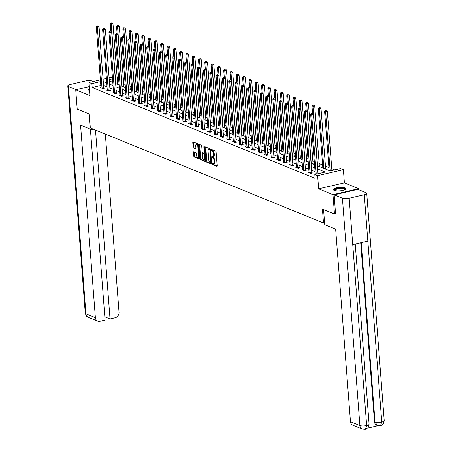 <?xml version="1.0" encoding="UTF-8"?>
<svg xmlns="http://www.w3.org/2000/svg" width="452" height="452" viewBox="0 0 452 452"><rect width="100%" height="100%" fill="white"/><g stroke="black" fill="none" stroke-linecap="round" stroke-linejoin="round"><path stroke-width="0.68" d="M212.282 163.895L212.604 164.545L216.819 166.263A0.791 0.367 -103.1 0 0 216.937 166.274A0.791 0.367 -103.1 0 0 217.152 165.664L216.101 152.002A0.791 0.367 -103.1 0 0 215.649 151.081L211.434 149.363L211.197 149.781L212.061 150.652A2.537 1.181 -103.1 0 1 213.519 153.595L213.604 154.731A2.537 1.181 -103.1 0 1 212.909 156.686A2.537 1.181 -103.1 0 1 212.525 156.646L211.892 156.415L211.739 156.838L212.604 157.708A2.537 1.181 -103.1 0 1 214.062 160.652L214.146 161.793A2.537 1.181 -103.1 0 1 213.451 163.743A2.537 1.181 -103.1 0 1 213.067 163.703L212.434 163.471L212.282 163.895M212.977 163.664L213.299 164.381L217.146 165.952M211.892 149.55L212.756 150.488L212.061 150.652M212.434 156.607L213.299 157.545L212.604 157.708M89.536 88.778A6.294 1.74 -4.4 0 0 88.575 89.812A6.294 1.74 -4.4 0 0 89.423 90.592A6.294 1.74 -4.4 0 0 89.682 90.688M334.169 190.382A6.294 1.74 -4.4 0 0 341.294 190.682A6.294 1.74 -4.4 0 0 345.87 188.637A6.294 1.74 -4.4 0 0 345.023 187.862A6.294 1.74 -4.4 0 0 337.904 187.563A6.294 1.74 -4.4 0 0 333.322 189.603A6.294 1.74 -4.4 0 0 334.169 190.382M193.851 151.714A0.791 0.367 -103.1 0 0 193.733 151.702A0.791 0.367 -103.1 0 0 193.512 152.313L193.812 156.143A0.791 0.367 -103.1 0 0 194.264 157.064L198.948 158.974A0.791 0.367 -103.1 0 0 199.066 158.985A0.791 0.367 -103.1 0 0 199.281 158.375L198.23 144.719A0.791 0.367 -103.1 0 0 197.778 143.798L193.094 141.888A0.791 0.367 -103.1 0 0 192.976 141.877A0.791 0.367 -103.1 0 0 192.761 142.487L193.117 147.115A0.791 0.367 -103.1 0 0 193.569 148.036L195.575 148.849A0.791 0.367 -103.1 0 0 195.693 148.866A0.791 0.367 -103.1 0 0 195.914 148.256L195.733 145.956A2.119 0.983 -103.1 0 1 196.315 144.329A2.119 0.983 -103.1 0 1 197.857 146.827L198.547 155.816A2.119 0.983 -103.1 0 1 197.965 157.449A2.119 0.983 -103.1 0 1 196.428 154.951L196.309 153.454A0.791 0.367 -103.1 0 0 195.857 152.533L193.851 151.714M100.819 85.484L92.174 87.496L91.88 83.631L89.05 82.479L100.384 79.84M335.633 213.728L334.474 213.999L322.434 209.09L323.502 223.005L90.315 127.927L89.247 114.011L77.202 109.101L75.716 89.773L90.061 95.621L89.05 82.479M334.474 213.999L332.988 194.671L358.735 188.682L344.39 182.834L343.379 169.692L317.632 175.675L314.801 174.523L325.237 172.093L317.62 168.992M344.39 182.834L318.643 188.817L332.988 194.671M318.643 188.817L317.632 175.675M92.174 87.496L315.101 178.387L314.801 174.523M206.146 161.178A0.791 0.367 -103.1 0 0 206.604 162.098L211.282 164.003A0.791 0.367 -103.1 0 0 211.406 164.019A0.791 0.367 -103.1 0 0 211.621 163.409L210.57 149.748A0.791 0.367 -103.1 0 0 210.112 148.827L205.434 146.917A0.791 0.367 -103.1 0 0 205.315 146.906A0.791 0.367 -103.1 0 0 205.095 147.516L206.146 161.178L206.841 161.014A0.791 0.367 -103.1 0 0 207.298 161.935L211.609 163.692M205.112 161.488L200.434 159.579A0.791 0.367 -103.1 0 1 199.976 158.658L198.925 145.002A0.791 0.367 -103.1 0 1 199.146 144.391A0.791 0.367 -103.1 0 1 199.264 144.403L201.27 145.222A0.791 0.367 -103.1 0 1 201.722 146.143L202.151 151.68A0.791 0.367 -103.1 0 0 202.603 152.601L203.931 153.143A0.791 0.367 -103.1 0 0 204.055 153.155A0.791 0.367 -103.1 0 0 204.27 152.544L203.829 146.776L203.982 146.352L204.383 147.002L205.451 160.895A0.791 0.367 -103.1 0 1 205.236 161.5A0.791 0.367 -103.1 0 1 205.112 161.488L205.338 161.437M89.366 86.598L75.716 89.773M358.82 189.761L358.735 188.682M323.502 223.005L324.587 222.751M319.389 173.455L317.92 172.856M315.078 171.698L311.614 170.285M308.778 169.127L305.309 167.715M302.473 166.556L299.004 165.144M296.167 163.986L292.698 162.573M289.862 161.415L286.398 160.002M283.557 158.844L280.093 157.432M277.251 156.273L273.788 154.861M270.951 153.703L267.482 152.29M264.646 151.132L261.177 149.719M258.341 148.561L254.871 147.149M252.035 145.99L248.572 144.578M245.73 143.42L242.266 142.007M239.424 140.849L235.961 139.436M233.119 138.278L229.656 136.866M226.819 135.707L223.35 134.295M220.514 133.142L217.045 131.724M214.208 130.571L210.739 129.153M207.903 128.001L204.44 126.583M201.598 125.43L198.134 124.012M195.292 122.859L191.829 121.441M188.987 120.288L185.523 118.876M182.687 117.718L179.218 116.305M176.382 115.147L172.913 113.734M170.076 112.576L166.607 111.164M163.771 110.005L160.307 108.593M157.465 107.435L154.002 106.022M151.16 104.864L147.697 103.451M144.86 102.293L141.391 100.881M138.555 99.722L135.086 98.31M132.25 97.152L128.78 95.739M125.944 94.581L122.481 93.168M119.639 92.01L116.175 90.598M113.333 89.439L109.87 88.027M107.028 86.869L103.564 85.456M309.015 172.246L308.343 172.404L310.767 173.393L312.507 172.986L311.852 172.72M302.71 169.675L302.038 169.833L304.462 170.822L306.202 170.415L305.546 170.15M296.405 167.104L295.732 167.263L298.156 168.251L299.896 167.845L299.247 167.579M290.105 164.534L289.427 164.692L291.856 165.681L293.597 165.274L292.941 165.008M283.799 161.963L283.127 162.121L285.551 163.11L287.291 162.703L286.636 162.437M277.494 159.392L276.822 159.55L279.246 160.539L280.986 160.138L280.33 159.867M271.189 156.821L270.516 156.98L272.94 157.968L274.68 157.567L274.025 157.296M264.883 154.251L264.211 154.409L266.635 155.398L268.375 154.996L267.72 154.725M258.578 151.68L257.906 151.838L260.329 152.827L262.07 152.426L261.414 152.154M252.272 149.115L251.6 149.267L254.03 150.256L255.764 149.855L255.114 149.584M245.973 146.544L245.295 146.697L247.724 147.685L249.464 147.284L248.809 147.013M239.667 143.973L238.995 144.126L241.419 145.115L243.159 144.713L242.504 144.442M233.362 141.403L232.69 141.555L235.113 142.544L236.854 142.143L236.198 141.877M227.057 138.832L226.384 138.984L228.808 139.973L230.548 139.572L229.893 139.306M220.751 136.261L220.079 136.414L222.503 137.402L224.243 137.001L223.587 136.736M214.446 133.69L213.773 133.843L216.197 134.832L217.937 134.43L217.288 134.165M208.146 131.12L207.468 131.272L209.897 132.261L211.632 131.86L210.982 131.594M201.841 128.549L201.168 128.701L203.592 129.69L205.332 129.289L204.677 129.023M195.535 125.978L194.863 126.136L197.287 127.119L199.027 126.718L198.371 126.453M189.23 123.407L188.557 123.565L190.981 124.554L192.721 124.147L192.066 123.882M182.924 120.837L182.252 120.995L184.676 121.983L186.416 121.577L185.761 121.311M176.619 118.266L175.947 118.424L178.37 119.413L180.111 119.006L179.455 118.74M170.314 115.695L169.641 115.853L172.065 116.842L173.805 116.435L173.156 116.17M164.014 113.124L163.336 113.282L165.765 114.271L167.506 113.864L166.85 113.599M157.708 110.554L157.036 110.712L159.46 111.7L161.2 111.294L160.545 111.028M151.403 107.983L150.731 108.141L153.155 109.13L154.895 108.723L154.239 108.457M145.098 105.412L144.425 105.57L146.849 106.559L148.589 106.152L147.934 105.887M138.792 102.841L138.12 102.999L140.544 103.988L142.284 103.581L141.629 103.316M132.487 100.271L131.814 100.429L134.238 101.417L135.979 101.011L135.329 100.745M126.187 97.7L125.509 97.858L127.939 98.847L129.673 98.44L129.023 98.174M119.882 95.129L119.209 95.287L121.633 96.276L123.373 95.869L122.718 95.604M113.576 92.558L112.904 92.716L115.328 93.705L117.068 93.298L116.413 93.033M107.271 89.988L106.599 90.146L109.022 91.135L110.763 90.728L110.107 90.462M100.965 87.417L100.293 87.575L102.717 88.564L104.457 88.157L103.802 87.891M334.7 169.895L331.768 168.698M328.926 167.539L325.463 166.127M322.621 164.974L319.157 163.556M314.304 161.579L312.852 160.985M307.998 159.008L306.546 158.415M301.693 156.437L300.241 155.844M295.388 153.866L293.936 153.279M289.082 151.296L287.636 150.708M282.777 148.725L281.33 148.137M276.477 146.154L275.025 145.567M270.172 143.583L268.72 142.996M263.866 141.013L262.414 140.425M257.561 138.442L256.109 137.854M251.255 135.871L249.809 135.284M244.95 133.3L243.504 132.713M238.645 130.73L237.198 130.142M232.345 128.159L230.893 127.571M226.04 125.588L224.587 125.001M219.734 123.023L218.282 122.43M213.429 120.452L211.977 119.859M207.123 117.882L205.677 117.288M200.818 115.311L199.372 114.718M194.518 112.74L193.066 112.147M188.213 110.169L186.761 109.576M181.907 107.599L180.455 107.005M175.602 105.028L174.15 104.435M169.297 102.457L167.85 101.864M162.991 99.886L161.545 99.293M156.686 97.316L155.239 96.722M150.386 94.745L148.934 94.152M144.081 92.174L142.629 91.581M137.775 89.603L136.323 89.01M131.47 87.033L130.018 86.439M125.164 84.462L123.718 83.869M118.859 81.891L117.435 81.62M117.113 77.433L117.627 77.642L117.136 77.755M117.921 81.507L117.627 77.642M317.372 165.771L330.113 170.963L340.548 168.534L343.379 169.692M103.084 79.213L106.384 78.445M109.085 77.817L112.384 77.049M100.519 81.62L91.88 83.631M314.784 167.833L311.315 166.421M308.479 165.262L305.01 163.85M302.173 162.692L298.71 161.279M295.868 160.121L292.404 158.708M289.562 157.55L286.099 156.138M283.263 154.98L279.794 153.567M276.957 152.409L273.488 150.996M270.652 149.838L267.183 148.425M264.347 147.267L260.883 145.855M258.041 144.696L254.578 143.284M251.736 142.126L248.272 140.713M245.43 139.555L241.967 138.142M239.131 136.984L235.661 135.572M232.825 134.413L229.356 133.001M226.52 131.843L223.051 130.43M220.214 129.272L216.751 127.859M213.909 126.701L210.446 125.289M207.604 124.13L204.14 122.718M201.304 121.56L197.835 120.147M194.998 118.989L191.529 117.576M188.693 116.418L185.224 115.006M182.388 113.847L178.924 112.435M176.082 111.282L172.619 109.864M169.777 108.712L166.313 107.293M163.471 106.141L160.008 104.723M157.172 103.57L153.703 102.152M150.866 100.999L147.397 99.587M144.561 98.429L141.092 97.016M138.255 95.858L134.792 94.445M131.95 93.287L128.487 91.875M125.645 90.716L122.181 89.304M119.345 88.146L115.876 86.733M113.04 85.575L109.57 84.162M106.734 83.004L103.265 81.592M109.322 80.942L112.791 82.354M115.627 83.513L119.096 84.925M121.933 86.083L125.402 87.496M128.238 88.654L131.701 90.067M134.543 91.225L138.007 92.637M140.849 93.796L144.312 95.208M147.149 96.366L150.618 97.779M153.454 98.937L156.923 100.35M159.759 101.508L163.228 102.92M166.065 104.079L169.528 105.491M172.37 106.649L175.834 108.062M178.676 109.215L182.139 110.633M184.981 111.785L188.444 113.203M191.281 114.356L194.75 115.774M197.586 116.927L201.055 118.345M203.892 119.497L207.361 120.916M210.197 122.068L213.66 123.481M216.502 124.639L219.966 126.051M222.808 127.21L226.271 128.622M229.107 129.78L232.577 131.193M235.413 132.351L238.882 133.764M241.718 134.922L245.187 136.334M248.024 137.493L251.487 138.905M254.329 140.063L257.793 141.476M260.635 142.634L264.098 144.047M266.94 145.205L270.403 146.617M273.24 147.776L276.709 149.188M279.545 150.346L283.014 151.759M285.85 152.917L289.32 154.33M292.156 155.488L295.619 156.9M298.461 158.059L301.925 159.471M304.767 160.629L308.23 162.042M311.066 163.2L314.536 164.613M112.52 78.829L109.22 79.597M213.451 163.743L214.146 163.579A2.537 1.181 -103.1 0 0 214.841 161.63L214.146 161.793M213.299 157.545A2.537 1.181 -103.1 0 1 214.756 160.494L214.841 161.63M212.909 156.686L213.604 156.522A2.537 1.181 -103.1 0 0 214.299 154.573L213.604 154.731M212.756 150.488A2.537 1.181 -103.1 0 1 214.214 153.431L214.299 154.573M205.801 147.07A0.791 0.367 -103.1 0 0 205.79 147.352L206.841 161.014M210.762 162.765L210.078 150.358L209.186 149.476A2.537 1.181 -103.1 0 0 208.796 149.437A2.537 1.181 -103.1 0 0 208.101 151.386L208.734 159.584A2.537 1.181 -103.1 0 0 210.191 162.528L210.762 162.765M210.92 162.726L211.559 162.607M210.553 149.623L209.762 149.714M208.796 149.437L209.491 149.273A2.537 1.181 -103.1 0 1 209.881 149.313L210.457 149.55M205.445 161.178L201.129 159.42L200.434 159.579M199.631 144.55A0.791 0.367 -103.1 0 0 199.62 144.838L200.671 158.499A0.791 0.367 -103.1 0 0 201.129 159.42M202.592 157.432A2.119 0.983 -103.1 0 0 204.134 159.923A2.119 0.983 -103.1 0 0 204.716 158.296L204.468 155.126A0.791 0.367 -103.1 0 0 204.016 154.205L202.688 153.663A0.791 0.367 -103.1 0 0 202.564 153.652A0.791 0.367 -103.1 0 0 202.349 154.262L202.592 157.432M204.134 159.923L204.829 159.765A2.119 0.983 -103.1 0 0 205.321 159.177M204.942 154.262A0.791 0.367 -103.1 0 0 204.711 154.042L204.016 154.205M203.157 153.556A0.791 0.367 -103.1 0 1 203.259 153.488A0.791 0.367 -103.1 0 1 203.383 153.499L204.711 154.042M197.965 157.449L198.665 157.285A2.119 0.983 -103.1 0 0 199.157 156.703M198.292 145.471A2.119 0.983 -103.1 0 0 197.01 144.165L196.315 144.329M193.462 142.035A0.791 0.367 -103.1 0 0 193.456 142.323L193.812 146.951A0.791 0.367 -103.1 0 0 194.264 147.872L195.902 148.538M194.219 151.866A0.791 0.367 -103.1 0 0 194.213 152.149L194.507 155.985A0.791 0.367 -103.1 0 0 194.959 156.906L199.275 158.663M331.909 170.545L327.338 111.169L325.598 111.576L324.587 111.164L329.158 170.573M330.169 170.952L325.598 111.576L325.739 110.328L326.434 110.164L325.739 110.328M324.587 111.164L325.338 110.164M326.434 110.164L327.338 111.169M317.988 173.783L313.422 114.407L311.682 114.814L316.253 174.184M311.823 113.559L312.518 113.401L311.417 113.395L311.823 113.559L311.682 114.814L310.671 114.401L315.287 174.41M313.422 114.407L312.518 113.401M311.417 113.395L310.671 114.401M334.35 190.45A5.447 1.509 175.6 0 1 336.418 188.755A5.447 1.509 175.6 0 1 342.35 188.241A5.447 1.509 175.6 0 1 344.989 189.631M344.707 189.772A5.045 1.396 -4.4 0 0 344.701 189.738A5.045 1.396 -4.4 0 0 342.181 188.738A5.045 1.396 -4.4 0 0 337.107 189.105A5.045 1.396 -4.4 0 0 334.649 190.512A5.045 1.396 -4.4 0 0 334.649 190.546M345.78 188.987A6.255 1.729 -4.4 0 0 342.752 188.015A6.255 1.729 -4.4 0 0 333.469 189.936M89.586 89.423A6.255 1.729 -4.4 0 0 88.728 90.146M89.603 90.66A5.447 1.509 175.6 0 1 89.626 89.965M323.57 209.553L324.734 224.712L335.65 229.158L350.464 421.676L359.899 425.524L342.407 198.213L334.181 194.863L335.52 213.756M342.407 198.213A4.961 1.373 -4.4 0 0 349.17 198.236L352.741 244.622L367.843 241.114L364.272 194.722L349.17 198.236M364.272 194.722A4.961 1.373 -4.4 0 0 366.736 193.332A4.961 1.373 -4.4 0 0 366.069 192.716L357.843 189.36L334.181 194.863M367.51 428.129L377.928 425.705M362.244 429.033L365.306 429.276L366.662 425.541A4.961 1.373 -4.4 0 1 359.899 425.524A4.842 4.074 112.2 0 0 362.244 429.033L352.809 425.185A4.842 4.074 -67.8 0 1 350.464 421.676M374.488 421.784L375.036 422.004L377.38 425.518L376.832 425.292A4.842 4.074 -67.8 0 1 374.488 421.784L360.713 242.769M361.233 242.651L375.036 422.004A4.961 1.373 -4.4 0 0 381.765 422.032L380.437 425.756L377.38 425.518M91.372 128.357L91.468 129.6L93.349 129.165M91.468 129.6L80.558 125.153L95.372 317.666A4.842 4.074 112.2 0 0 97.717 321.18A4.842 4.074 112.2 0 0 99.903 321.332L105.084 320.129L90.394 129.159M67.777 85.897A4.961 1.373 -4.4 0 0 68.444 86.513L85.931 313.818A4.842 4.074 112.2 0 0 88.281 317.332C87.564 316.462 86.942 318.123 85.264 313.202L67.777 85.897A4.961 1.373 -4.4 0 1 70.235 84.501L85.338 80.993A4.961 1.373 -4.4 0 1 92.101 81.01L93.281 81.49M68.444 86.513L76.173 89.665M104.836 316.863L110.028 318.982L115.209 317.773A4.842 4.074 112.2 0 0 119.029 312.162L105.322 134.046M110.028 318.982L95.491 130.035M325.7 169.167A0.808 0.373 76.9 0 1 325.689 169.059L321.033 108.599L319.293 109.005L318.287 108.593L322.858 168.003M323.864 168.415L319.293 109.005L319.434 107.757L320.135 107.593L319.434 107.757M318.287 108.593L319.033 107.593M320.135 107.593L321.033 108.599M319.394 166.596A0.808 0.373 76.9 0 1 319.383 166.489L314.728 106.028L312.987 106.435L311.982 106.022L312.552 113.435M317.564 165.844L312.987 106.435L313.134 105.186L313.829 105.022L313.134 105.186M311.982 106.022L312.727 105.022M313.829 105.022L314.728 106.028M310.027 172.704L311.767 172.297L307.117 111.836L305.377 112.243L310.027 172.704A0.808 0.373 -103.1 0 0 310.083 173.003L310.112 173.127M305.518 110.994L306.213 110.83L305.117 110.825L305.518 110.994L305.377 112.243L304.365 111.83L309.021 172.291A0.808 0.373 -103.1 0 1 309.01 172.568L308.998 172.67M311.767 172.297A0.808 0.373 -103.1 0 0 311.818 172.596L311.959 173.116M307.117 111.836L306.213 110.83M305.117 110.825L304.365 111.83M303.727 170.133L305.467 169.726L300.812 109.265L299.071 109.672L303.727 170.133A0.808 0.373 -103.1 0 0 303.778 170.432L303.812 170.557M299.213 108.423L299.908 108.26L298.812 108.254L299.213 108.423L299.071 109.672L298.06 109.26L302.716 169.72A0.808 0.373 -103.1 0 1 302.71 169.997L302.693 170.099M305.467 169.726A0.808 0.373 -103.1 0 0 305.518 170.025L305.654 170.545M300.812 109.265L299.908 108.26M298.812 108.254L298.06 109.26M313.089 164.025A0.808 0.373 76.9 0 1 313.078 163.918L308.428 103.463L306.688 103.864L305.676 103.451L306.247 110.864M311.258 163.274L306.688 103.864L306.829 102.615L307.524 102.451L306.829 102.615M305.676 103.451L306.422 102.451M307.524 102.451L308.428 103.463M306.784 161.454A0.808 0.373 76.9 0 1 306.772 161.353L302.122 100.892L300.382 101.293L299.371 100.881L299.942 108.294M304.953 160.703L300.382 101.293L300.523 100.045L301.218 99.881L300.523 100.045M299.371 100.881L300.117 99.881M301.218 99.881L302.122 100.892M300.478 158.884A0.808 0.373 76.9 0 1 300.467 158.782L295.817 98.321L294.077 98.722L293.065 98.31L293.636 105.723M298.648 158.132L294.077 98.722L294.218 97.474L294.913 97.31L294.218 97.474M293.065 98.31L293.811 97.31M294.913 97.31L295.817 98.321M297.422 167.562L299.162 167.155L294.506 106.695L292.766 107.101L297.422 167.562A0.808 0.373 -103.1 0 0 297.472 167.862L297.506 167.986M292.907 105.853L293.608 105.689L292.506 105.683L292.907 105.853L292.766 107.101L291.76 106.689L296.41 167.15A0.808 0.373 -103.1 0 1 296.405 167.426L296.388 167.528M299.162 167.155A0.808 0.373 -103.1 0 0 299.213 167.455L299.348 167.974M294.506 106.695L293.608 105.689M292.506 105.683L291.76 106.689M291.116 164.991L292.856 164.584L288.201 104.124L286.466 104.531L291.116 164.991A0.808 0.373 -103.1 0 0 291.167 165.291L291.201 165.415M286.608 103.282L287.302 103.118L286.201 103.112L286.608 103.282L286.466 104.531L285.455 104.118L290.105 164.579A0.808 0.373 -103.1 0 1 290.099 164.856L290.082 164.957M292.856 164.584A0.808 0.373 -103.1 0 0 292.907 164.884L293.043 165.404M288.201 104.124L287.302 103.118M286.201 103.112L285.455 104.118M284.811 162.421L286.551 162.014L281.901 101.553L280.161 101.96L284.811 162.421A0.808 0.373 -103.1 0 0 284.862 162.72L284.896 162.844M280.302 100.711L280.997 100.547L279.895 100.542L280.302 100.711L280.161 101.96L279.15 101.547L283.799 162.008A0.808 0.373 -103.1 0 1 283.794 162.285L283.777 162.387M286.551 162.014A0.808 0.373 -103.1 0 0 286.602 162.313L286.737 162.833M281.901 101.553L280.997 100.547M279.895 100.542L279.15 101.547M294.173 156.313A0.808 0.373 76.9 0 1 294.162 156.211L289.512 95.751L287.771 96.152L286.76 95.739L287.331 103.152M292.342 155.567L287.771 96.152L287.913 94.903L288.608 94.739L287.913 94.903M286.76 95.739L287.512 94.739M288.608 94.739L289.512 95.751M278.505 159.85L280.246 159.443L275.596 98.982L273.855 99.389L278.505 159.85A0.808 0.373 -103.1 0 0 278.556 160.149L278.59 160.274M273.997 98.14L274.692 97.977L273.59 97.977L273.997 98.14L273.855 99.389L272.844 98.977L277.494 159.437A0.808 0.373 -103.1 0 1 277.488 159.714L277.477 159.816M280.246 159.443A0.808 0.373 -103.1 0 0 280.296 159.742L280.438 160.262M275.596 98.982L274.692 97.977M273.59 97.977L272.844 98.977M287.873 153.742A0.808 0.373 76.9 0 1 287.862 153.64L283.206 93.18L281.466 93.581L280.455 93.168L281.025 100.581M286.037 152.996L281.466 93.581L281.607 92.332L282.302 92.168L281.607 92.332M280.455 93.168L281.206 92.168M282.302 92.168L283.206 93.18M272.2 157.279L273.94 156.872L269.29 96.412L267.55 96.818L272.2 157.279A0.808 0.373 -103.1 0 0 272.257 157.578L272.285 157.703M267.691 95.57L268.386 95.406L267.29 95.406L267.691 95.57L267.55 96.818L266.539 96.406L271.194 156.867A0.808 0.373 -103.1 0 1 271.183 157.143L271.172 157.245M273.94 156.872A0.808 0.373 -103.1 0 0 273.991 157.177L274.132 157.691M269.29 96.412L268.386 95.406M267.29 95.406L266.539 96.406M281.568 151.171A0.808 0.373 76.9 0 1 281.556 151.07L276.901 90.609L275.161 91.01L274.155 90.598L274.726 98.011M279.737 150.426L275.161 91.01L275.302 89.762L276.002 89.598L275.302 89.762M274.155 90.598L274.901 89.598M276.002 89.598L276.901 90.609M265.9 154.708L267.635 154.302L262.985 93.841L261.245 94.248L265.9 154.708A0.808 0.373 -103.1 0 0 265.951 155.008L265.979 155.132M261.386 92.999L262.081 92.835L260.985 92.835L261.386 92.999L261.245 94.248L260.233 93.835L264.889 154.296A0.808 0.373 -103.1 0 1 264.878 154.573L264.866 154.674M267.635 154.302A0.808 0.373 -103.1 0 0 267.691 154.607L267.827 155.121M262.985 93.841L262.081 92.835M260.985 92.835L260.233 93.835M275.262 148.601A0.808 0.373 76.9 0 1 275.251 148.499L270.595 88.038L268.861 88.439L267.85 88.027L268.42 95.44M273.432 147.855L268.861 88.439L269.002 87.191L269.697 87.027L269.002 87.191M267.85 88.027L268.595 87.027M269.697 87.027L270.595 88.038M259.595 152.138L261.335 151.731L256.679 91.27L254.939 91.677L259.595 152.138A0.808 0.373 -103.1 0 0 259.646 152.437L259.68 152.561M255.081 90.428L255.781 90.264L254.679 90.264L255.081 90.428L254.939 91.677L253.928 91.264L258.584 151.725A0.808 0.373 -103.1 0 1 258.578 152.002L258.561 152.104M261.335 151.731A0.808 0.373 -103.1 0 0 261.386 152.036L261.522 152.55M256.679 91.27L255.781 90.264M254.679 90.264L253.928 91.264M268.957 146.03A0.808 0.373 76.9 0 1 268.946 145.928L264.296 85.468L262.555 85.869L261.544 85.456L262.115 92.869M267.126 145.284L262.555 85.869L262.697 84.62L263.392 84.456L262.697 84.62M261.544 85.456L262.29 84.456M263.392 84.456L264.296 85.468M253.289 149.567L255.03 149.16L250.374 88.699L248.634 89.106L253.289 149.567A0.808 0.373 -103.1 0 0 253.34 149.866L253.374 149.991M248.781 87.857L249.476 87.694L248.374 87.694L248.781 87.857L248.634 89.106L247.628 88.694L252.278 149.154A0.808 0.373 -103.1 0 1 252.272 149.431L252.256 149.533M255.03 149.16A0.808 0.373 -103.1 0 0 255.081 149.465L255.216 149.979M250.374 88.699L249.476 87.694M248.374 87.694L247.628 88.694M262.652 143.459A0.808 0.373 76.9 0 1 262.64 143.357L257.99 82.897L256.25 83.298L255.239 82.885L255.809 90.298M260.821 142.713L256.25 83.298L256.391 82.049L257.086 81.885L256.391 82.049M255.239 82.885L255.985 81.885M257.086 81.885L257.99 82.897M246.984 146.996L248.724 146.589L244.074 86.129L242.334 86.535L246.984 146.996A0.808 0.373 -103.1 0 0 247.035 147.295L247.069 147.42M242.475 85.287L243.17 85.123L242.069 85.123L242.475 85.287L242.334 86.535L241.323 86.123L245.973 146.584A0.808 0.373 -103.1 0 1 245.967 146.86L245.95 146.962M248.724 146.589A0.808 0.373 -103.1 0 0 248.775 146.894L248.911 147.408M244.074 86.129L243.17 85.123M242.069 85.123L241.323 86.123M256.346 140.888A0.808 0.373 76.9 0 1 256.335 140.787L251.685 80.326L249.945 80.727L248.933 80.315L249.504 87.728M254.516 140.143L249.945 80.727L250.086 79.479L250.781 79.315L250.086 79.479M248.933 80.315L249.685 79.315M250.781 79.315L251.685 80.326M240.679 144.425L242.419 144.018L237.769 83.563L236.029 83.965L240.679 144.425A0.808 0.373 -103.1 0 0 240.73 144.725L240.763 144.849M236.17 82.716L236.865 82.552L235.763 82.552L236.17 82.716L236.029 83.965L235.017 83.552L239.667 144.013A0.808 0.373 -103.1 0 1 239.662 144.29L239.645 144.391M242.419 144.018A0.808 0.373 -103.1 0 0 242.47 144.324L242.605 144.838M237.769 83.563L236.865 82.552M235.763 82.552L235.017 83.552M250.041 138.318A0.808 0.373 76.9 0 1 250.029 138.216L245.379 77.755L243.639 78.156L242.628 77.744L243.199 85.157M248.21 137.572L243.639 78.156L243.781 76.908L244.475 76.75L243.781 76.908M242.628 77.744L243.379 76.744M244.475 76.75L245.379 77.755M234.373 141.855L236.113 141.453L231.464 80.993L229.723 81.394L234.373 141.855A0.808 0.373 -103.1 0 0 234.424 142.154L234.458 142.278M229.865 80.145L230.56 79.981L229.458 79.981L229.865 80.145L229.723 81.394L228.712 80.981L233.362 141.442A0.808 0.373 -103.1 0 1 233.356 141.719L233.345 141.826M236.113 141.453A0.808 0.373 -103.1 0 0 236.164 141.753L236.306 142.267M231.464 80.993L230.56 79.981M229.458 79.981L228.712 80.981M243.741 135.747A0.808 0.373 76.9 0 1 243.73 135.645L239.074 75.185L237.334 75.586L236.323 75.179L236.893 82.586M241.905 135.001L237.334 75.586L237.475 74.337L238.176 74.179L237.475 74.337M236.323 75.179L237.074 74.173M238.176 74.179L239.074 75.185M228.068 139.284L229.808 138.883L225.158 78.422L223.418 78.823L228.068 139.284A0.808 0.373 -103.1 0 0 228.124 139.583L228.153 139.708M223.559 77.575L224.254 77.411L223.158 77.411L223.559 77.575L223.418 78.823L222.407 78.411L227.062 138.871A0.808 0.373 -103.1 0 1 227.051 139.148L227.04 139.256M229.808 138.883A0.808 0.373 -103.1 0 0 229.859 139.182L230 139.696M225.158 78.422L224.254 77.411M223.158 77.411L222.407 78.411M237.436 133.176A0.808 0.373 76.9 0 1 237.424 133.074L232.769 72.614L231.028 73.015L230.023 72.608L230.593 80.015M235.605 132.43L231.028 73.015L231.175 71.766L231.87 71.608L231.175 71.766M230.023 72.608L230.769 71.602M231.87 71.608L232.769 72.614M221.768 136.713L223.508 136.312L218.853 75.851L217.113 76.252L221.768 136.713A0.808 0.373 -103.1 0 0 221.819 137.012L221.847 137.137M217.254 75.004L217.949 74.84L216.853 74.84L217.254 75.004L217.113 76.252L216.101 75.84L220.757 136.301A0.808 0.373 -103.1 0 1 220.751 136.577L220.734 136.685M223.508 136.312A0.808 0.373 -103.1 0 0 223.559 136.611L223.695 137.125M218.853 75.851L217.949 74.84M216.853 74.84L216.101 75.84M231.13 130.605A0.808 0.373 76.9 0 1 231.119 130.504L226.469 70.043L224.729 70.444L223.717 70.037L224.288 77.445M229.3 129.86L224.729 70.444L224.87 69.196L225.565 69.037L224.87 69.196M223.717 70.037L224.463 69.032M225.565 69.037L226.469 70.043M215.463 134.142L217.203 133.741L212.547 73.28L210.807 73.682L215.463 134.142A0.808 0.373 -103.1 0 0 215.514 134.442L215.547 134.566M210.948 72.433L211.649 72.269L210.547 72.269L210.948 72.433L210.807 73.682L209.801 73.269L214.451 133.73A0.808 0.373 -103.1 0 1 214.446 134.007L214.429 134.114M217.203 133.741A0.808 0.373 -103.1 0 0 217.254 134.041L217.389 134.555M212.547 73.28L211.649 72.269M210.547 72.269L209.801 73.269M224.825 128.035A0.808 0.373 76.9 0 1 224.813 127.933L220.164 67.472L218.423 67.879L217.412 67.467L217.983 74.874M222.994 127.289L218.423 67.879L218.565 66.625L219.26 66.467L218.565 66.625M217.412 67.467L218.158 66.461M219.26 66.467L220.164 67.472M209.157 131.572L210.898 131.17L206.242 70.71L204.507 71.111L209.157 131.572A0.808 0.373 -103.1 0 0 209.208 131.871L209.242 131.995M204.649 69.862L205.344 69.698L204.242 69.698L204.649 69.862L204.507 71.111L203.496 70.698L208.146 131.159A0.808 0.373 -103.1 0 1 208.14 131.436L208.123 131.543M210.898 131.17A0.808 0.373 -103.1 0 0 210.948 131.47L211.084 131.984M206.242 70.71L205.344 69.698M204.242 69.698L203.496 70.698M218.519 125.464A0.808 0.373 76.9 0 1 218.508 125.362L213.858 64.902L212.118 65.308L211.107 64.896L211.677 72.303M216.689 124.718L212.118 65.308L212.259 64.054L212.954 63.896L212.259 64.054M211.107 64.896L211.852 63.89M212.954 63.896L213.858 64.902M202.852 129.001L204.592 128.6L199.942 68.139L198.202 68.54L202.852 129.001A0.808 0.373 -103.1 0 0 202.903 129.3L202.937 129.425M198.343 67.291L199.038 67.128L197.936 67.128L198.343 67.291L198.202 68.54L197.191 68.128L201.841 128.588A0.808 0.373 -103.1 0 1 201.835 128.865L201.818 128.973M204.592 128.6A0.808 0.373 -103.1 0 0 204.643 128.899L204.779 129.413M199.942 68.139L199.038 67.128M197.936 67.128L197.191 68.128M212.214 122.893A0.808 0.373 76.9 0 1 212.203 122.791L207.553 62.331L205.813 62.738L204.801 62.325L205.372 69.732M210.383 122.147L205.813 62.738L205.954 61.483L206.649 61.325L205.954 61.483M204.801 62.325L205.553 61.319M206.649 61.325L207.553 62.331M196.547 126.43L198.287 126.029L193.637 65.568L191.897 65.969L196.547 126.43A0.808 0.373 -103.1 0 0 196.597 126.729L196.631 126.854M192.038 64.721L192.733 64.557L191.631 64.557L192.038 64.721L191.897 65.969L190.885 65.557L195.535 126.018A0.808 0.373 -103.1 0 1 195.53 126.294L195.513 126.402M198.287 126.029A0.808 0.373 -103.1 0 0 198.338 126.328L198.473 126.848M193.637 65.568L192.733 64.557M191.631 64.557L190.885 65.557M205.914 120.322A0.808 0.373 76.9 0 1 205.903 120.221L201.247 59.76L199.507 60.167L198.496 59.754L199.066 67.167M204.078 119.577L199.507 60.167L199.648 58.913L200.343 58.754L199.648 58.913M198.496 59.754L199.247 58.749M200.343 58.754L201.247 59.76M190.241 123.859L191.981 123.458L187.331 62.997L185.591 63.399L190.241 123.859A0.808 0.373 -103.1 0 0 190.292 124.164L190.326 124.283M185.732 62.15L186.427 61.986L185.326 61.986L185.732 62.15L185.591 63.399L184.58 62.986L189.235 123.447A0.808 0.373 -103.1 0 1 189.224 123.724L189.213 123.831M191.981 123.458A0.808 0.373 -103.1 0 0 192.032 123.758L192.173 124.277M187.331 62.997L186.427 61.986M185.326 61.986L184.58 62.986M199.609 117.752A0.808 0.373 76.9 0 1 199.598 117.65L194.942 57.189L193.202 57.596L192.196 57.184L192.767 64.596M197.773 117.006L193.202 57.596L193.343 56.342L194.044 56.184L193.343 56.342M192.196 57.184L192.942 56.178M194.044 56.184L194.942 57.189M183.941 121.289L185.676 120.887L181.026 60.427L179.286 60.828L183.941 121.289A0.808 0.373 -103.1 0 0 183.992 121.594L184.02 121.712M179.427 59.579L180.122 59.415L179.026 59.415L179.427 59.579L179.286 60.828L178.274 60.415L182.93 120.876A0.808 0.373 -103.1 0 1 182.919 121.153L182.907 121.26M185.676 120.887A0.808 0.373 -103.1 0 0 185.732 121.187L185.868 121.707M181.026 60.427L180.122 59.415M179.026 59.415L178.274 60.415M193.303 115.181A0.808 0.373 76.9 0 1 193.292 115.079L188.637 54.619L186.902 55.025L185.891 54.613L186.461 62.026M191.473 114.435L186.902 55.025L187.043 53.771L187.738 53.613L187.043 53.771M185.891 54.613L186.636 53.607M187.738 53.613L188.637 54.619M177.636 118.718L179.376 118.317L174.721 57.856L172.98 58.257L177.636 118.718A0.808 0.373 -103.1 0 0 177.687 119.023L177.721 119.142M173.122 57.008L173.817 56.85L172.72 56.845L173.122 57.008L172.98 58.257L171.969 57.845L176.625 118.305A0.808 0.373 -103.1 0 1 176.619 118.582L176.602 118.69M179.376 118.317A0.808 0.373 -103.1 0 0 179.427 118.616L179.563 119.136M174.721 57.856L173.817 56.85M172.72 56.845L171.969 57.845M186.998 112.61A0.808 0.373 76.9 0 1 186.987 112.508L182.337 52.048L180.597 52.455L179.585 52.042L180.156 59.455M185.167 111.864L180.597 52.455L180.738 51.2L181.433 51.042L180.738 51.2M179.585 52.042L180.331 51.036M181.433 51.042L182.337 52.048M171.331 116.147L173.071 115.746L168.415 55.285L166.675 55.686L171.331 116.147A0.808 0.373 -103.1 0 0 171.381 116.452L171.415 116.571M166.816 54.438L167.517 54.28L166.415 54.274L166.816 54.438L166.675 55.686L165.669 55.28L170.319 115.74A0.808 0.373 -103.1 0 1 170.314 116.011L170.297 116.119M173.071 115.746A0.808 0.373 -103.1 0 0 173.122 116.045L173.257 116.565M168.415 55.285L167.517 54.28M166.415 54.274L165.669 55.28M180.693 110.039A0.808 0.373 76.9 0 1 180.681 109.938L176.031 49.477L174.291 49.884L173.28 49.471L173.85 56.884M178.862 109.294L174.291 49.884L174.432 48.63L175.127 48.471L174.432 48.63M173.28 49.471L174.026 48.466M175.127 48.471L176.031 49.477M165.025 113.576L166.765 113.175L162.115 52.714L160.375 53.116L165.025 113.576A0.808 0.373 -103.1 0 0 165.076 113.881L165.11 114M160.517 51.867L161.211 51.709L160.11 51.703L160.517 51.867L160.375 53.116L159.364 52.709L164.014 113.169A0.808 0.373 -103.1 0 1 164.008 113.446L163.991 113.548M166.765 113.175A0.808 0.373 -103.1 0 0 166.816 113.475L166.952 113.994M162.115 52.714L161.211 51.709M160.11 51.703L159.364 52.709M174.387 107.469A0.808 0.373 76.9 0 1 174.376 107.367L169.726 46.906L167.986 47.313L166.974 46.901L167.545 54.313M172.557 106.723L167.986 47.313L168.127 46.064L168.822 45.901L168.127 46.064M166.974 46.901L167.726 45.895M168.822 45.901L169.726 46.906M158.72 111.006L160.46 110.604L155.81 50.144L154.07 50.551L158.72 111.006A0.808 0.373 -103.1 0 0 158.771 111.311L158.805 111.429M154.211 49.296L154.906 49.138L153.804 49.132L154.211 49.296L154.07 50.551L153.058 50.138L157.708 110.599A0.808 0.373 -103.1 0 1 157.703 110.876L157.686 110.977M160.46 110.604A0.808 0.373 -103.1 0 0 160.511 110.904L160.646 111.424M155.81 50.144L154.906 49.138M153.804 49.132L153.058 50.138M168.082 104.898A0.808 0.373 76.9 0 1 168.071 104.796L163.421 44.336L161.68 44.742L160.669 44.33L161.24 51.743M166.251 104.152L161.68 44.742L161.822 43.494L162.517 43.33L161.822 43.494M160.669 44.33L161.42 43.324M162.517 43.33L163.421 44.336M152.414 108.44L154.155 108.034L149.505 47.573L147.764 47.98L152.414 108.44A0.808 0.373 -103.1 0 0 152.465 108.74L152.499 108.859M147.906 46.725L148.601 46.567L147.499 46.562L147.906 46.725L147.764 47.98L146.753 47.567L151.403 108.028A0.808 0.373 -103.1 0 1 151.397 108.305L151.386 108.407M154.155 108.034A0.808 0.373 -103.1 0 0 154.205 108.333L154.347 108.853M149.505 47.573L148.601 46.567M147.499 46.562L146.753 47.567M161.782 102.327A0.808 0.373 76.9 0 1 161.771 102.225L157.115 41.765L155.375 42.172L154.364 41.759L154.934 49.172M159.946 101.581L155.375 42.172L155.516 40.923L156.217 40.759L155.516 40.923M154.364 41.759L155.115 40.753M156.217 40.759L157.115 41.765M146.109 105.87L147.849 105.463L143.199 45.002L141.459 45.409L146.109 105.87A0.808 0.373 -103.1 0 0 146.165 106.169L146.194 106.293M141.6 44.155L142.295 43.997L141.199 43.991L141.6 44.155L141.459 45.409L140.448 44.997L145.103 105.457A0.808 0.373 -103.1 0 1 145.092 105.734L145.081 105.836M147.849 105.463A0.808 0.373 -103.1 0 0 147.9 105.762L148.041 106.282M143.199 45.002L142.295 43.997M141.199 43.991L140.448 44.997M155.477 99.756A0.808 0.373 76.9 0 1 155.465 99.655L150.81 39.194L149.07 39.601L148.064 39.188L148.635 46.601M153.646 99.011L149.07 39.601L149.211 38.352L149.911 38.188L149.211 38.352M148.064 39.188L148.81 38.183M149.911 38.188L150.81 39.194M139.809 103.299L141.549 102.892L136.894 42.431L135.154 42.838L139.809 103.299A0.808 0.373 -103.1 0 0 139.86 103.598L139.888 103.723M135.295 41.584L135.99 41.426L134.894 41.42L135.295 41.584L135.154 42.838L134.142 42.426L138.798 102.886A0.808 0.373 -103.1 0 1 138.792 103.163L138.775 103.265M141.549 102.892A0.808 0.373 -103.1 0 0 141.6 103.192L141.736 103.711M136.894 42.431L135.99 41.426M134.894 41.42L134.142 42.426M149.171 97.186A0.808 0.373 76.9 0 1 149.16 97.084L144.51 36.623L142.77 37.03L141.758 36.618L142.329 44.03M147.341 96.44L142.77 37.03L142.911 35.781L143.606 35.618L142.911 35.781M141.758 36.618L142.504 35.612M143.606 35.618L144.51 36.623M133.504 100.728L135.244 100.321L130.588 39.861L128.848 40.268L133.504 100.728A0.808 0.373 -103.1 0 0 133.555 101.028L133.589 101.152M128.989 39.013L129.69 38.855L128.588 38.849L128.989 39.013L128.848 40.268L127.843 39.855L132.492 100.316A0.808 0.373 -103.1 0 1 132.487 100.593L132.47 100.694M135.244 100.321A0.808 0.373 -103.1 0 0 135.295 100.621L135.43 101.141M130.588 39.861L129.69 38.855M128.588 38.849L127.843 39.855M142.866 94.615A0.808 0.373 76.9 0 1 142.855 94.513L138.205 34.053L136.464 34.459L135.453 34.047L136.024 41.46M141.035 93.869L136.464 34.459L136.606 33.211L137.301 33.047L136.606 33.211M135.453 34.047L136.199 33.047M137.301 33.047L138.205 34.053M127.198 98.157L128.939 97.751L124.283 37.29L122.548 37.697L127.198 98.157A0.808 0.373 -103.1 0 0 127.249 98.457L127.283 98.581M122.69 36.442L123.385 36.284L122.283 36.279L122.69 36.442L122.548 37.697L121.537 37.284L126.187 97.745A0.808 0.373 -103.1 0 1 126.181 98.022L126.164 98.124M128.939 97.751A0.808 0.373 -103.1 0 0 128.989 98.05L129.125 98.57M124.283 37.29L123.385 36.284M122.283 36.279L121.537 37.284M136.56 92.044A0.808 0.373 76.9 0 1 136.549 91.942L131.899 31.482L130.159 31.889L129.148 31.476L129.718 38.889M134.73 91.298L130.159 31.889L130.3 30.64L130.995 30.476L130.3 30.64M129.148 31.476L129.893 30.476M130.995 30.476L131.899 31.482M120.893 95.587L122.633 95.18L117.983 34.719L116.243 35.126L120.893 95.587A0.808 0.373 -103.1 0 0 120.944 95.886L120.978 96.01M116.384 33.872L117.079 33.714L115.978 33.708L116.384 33.872L116.243 35.126L115.232 34.714L119.882 95.174A0.808 0.373 -103.1 0 1 119.876 95.451L119.859 95.553M122.633 95.18A0.808 0.373 -103.1 0 0 122.684 95.479L122.82 95.999M117.983 34.719L117.079 33.714M115.978 33.708L115.232 34.714M130.255 89.473A0.808 0.373 76.9 0 1 130.244 89.372L125.594 28.911L123.854 29.318L122.842 28.905L123.413 36.318M128.424 88.728L123.854 29.318L123.995 28.069L124.69 27.905L123.995 28.069M122.842 28.905L123.594 27.905M124.69 27.905L125.594 28.911M114.588 93.016L116.328 92.609L111.678 32.148L109.938 32.555L114.588 93.016A0.808 0.373 -103.1 0 0 114.638 93.315L114.672 93.44M110.079 31.301L110.774 31.143L109.672 31.137L110.079 31.301L109.938 32.555L108.926 32.143L113.576 92.603A0.808 0.373 -103.1 0 1 113.571 92.88L113.554 92.982M116.328 92.609A0.808 0.373 -103.1 0 0 116.379 92.909L116.514 93.428M111.678 32.148L110.774 31.143M109.672 31.137L108.926 32.143M123.955 86.908A0.808 0.373 76.9 0 1 123.944 86.801L119.288 26.34L117.548 26.747L116.537 26.335L117.108 33.747M122.119 86.157L117.548 26.747L117.689 25.498L118.384 25.335L117.689 25.498M116.537 26.335L117.288 25.335M118.384 25.335L119.288 26.34M108.282 90.445L110.022 90.038L105.372 29.578L103.632 29.985L108.282 90.445A0.808 0.373 -103.1 0 0 108.333 90.745L108.367 90.869M103.774 28.736L104.468 28.572L103.367 28.566L103.774 28.736L103.632 29.985L102.621 29.572L107.277 90.033A0.808 0.373 -103.1 0 1 107.265 90.31L107.254 90.411M110.022 90.038A0.808 0.373 -103.1 0 0 110.073 90.338L110.215 90.858M105.372 29.578L104.468 28.572M103.367 28.566L102.621 29.572M117.65 84.338A0.808 0.373 76.9 0 1 117.639 84.23L112.983 23.77L111.243 24.176L110.237 23.764L110.802 31.177M115.814 83.586L111.243 24.176L111.384 22.928L112.085 22.764L111.384 22.928M110.237 23.764L110.983 22.764M112.085 22.764L112.983 23.77M101.982 87.874L103.717 87.468L99.067 27.007L97.327 27.414L101.982 87.874A0.808 0.373 -103.1 0 0 102.033 88.174L102.062 88.298M97.468 26.165L98.163 26.001L97.067 25.996L97.468 26.165L97.327 27.414L96.316 27.001L100.971 87.462A0.808 0.373 -103.1 0 1 100.96 87.739L100.949 87.841M103.717 87.468A0.808 0.373 -103.1 0 0 103.774 87.767L103.909 88.287M99.067 27.007L98.163 26.001M97.067 25.996L96.316 27.001M213.299 164.381L212.604 164.545M212.208 150.267L211.513 150.426M212.756 157.324L212.056 157.482M214.756 160.494L214.062 160.652M214.214 153.431L213.519 153.595M205.79 147.352L205.095 147.516M207.298 161.935L206.604 162.098M211.53 162.223L210.999 162.347M210.609 150.233L210.078 150.358M209.881 149.313L209.186 149.476M200.671 158.499L199.976 158.658M199.62 144.838L198.925 145.002M204.801 152.42L204.27 152.544M204.304 146.668L203.829 146.776M205.242 158.172L204.716 158.296M204.999 155.002L204.468 155.126M203.383 153.499L202.688 153.663M199.078 155.691L198.547 155.816M198.383 146.702L197.857 146.827M194.264 147.872L193.569 148.036M193.812 146.951L193.117 147.115M193.456 142.323L192.761 142.487M194.959 156.906L194.264 157.064M194.507 155.985L193.812 156.143M194.213 152.149L193.512 152.313M365.312 429.27L367.188 428.389C367.414 427.603 368.109 429.315 369.092 424.157A4.961 1.373 -4.4 0 1 366.662 425.541L352.741 244.622M367.843 241.114L381.765 422.032A4.961 1.373 -4.4 0 0 384.223 420.637L366.736 193.332M85.264 313.202A4.961 1.373 -4.4 0 0 85.931 313.818L95.372 317.666M310.083 173.003L311.818 172.596M303.778 170.432L305.518 170.025M297.472 167.862L299.213 167.455M291.167 165.291L292.907 164.884M284.862 162.72L286.602 162.313M278.556 160.149L280.296 159.742M272.257 157.578L273.991 157.177M265.951 155.008L267.691 154.607M259.646 152.437L261.386 152.036M253.34 149.866L255.081 149.465M247.035 147.295L248.775 146.894M240.73 144.725L242.47 144.324M234.424 142.154L236.164 141.753M228.124 139.583L229.859 139.182M221.819 137.012L223.559 136.611M215.514 134.442L217.254 134.041M209.208 131.871L210.948 131.47M202.903 129.3L204.643 128.899M196.597 126.729L198.338 126.328M190.292 124.164L192.032 123.758M183.992 121.594L185.732 121.187M177.687 119.023L179.427 118.616M171.381 116.452L173.122 116.045M165.076 113.881L166.816 113.475M158.771 111.311L160.511 110.904M152.465 108.74L154.205 108.333M146.165 106.169L147.9 105.762M139.86 103.598L141.6 103.192M133.555 101.028L135.295 100.621M127.249 98.457L128.989 98.05M120.944 95.886L122.684 95.479M114.638 93.315L116.379 92.909M108.333 90.745L110.073 90.338M102.033 88.174L103.774 87.767M211.547 162.613L210.847 162.771M204.75 152.991L204.055 153.155M203.259 153.488L202.564 153.652M369.092 424.157L355.232 244.046M380.437 425.756L382.335 424.863C382.561 424.078 383.256 425.767 384.223 420.637M97.717 321.18L88.281 317.332"/></g></svg>
